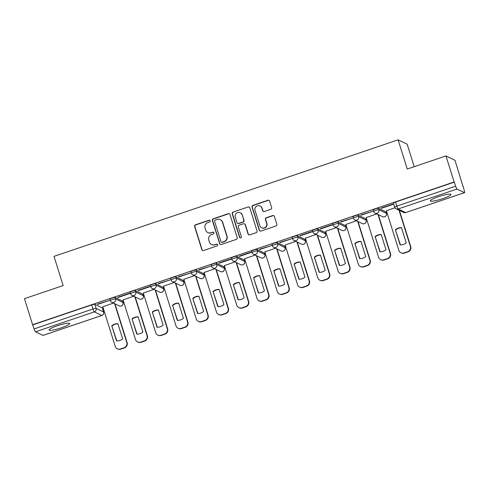 <?xml version="1.0" encoding="UTF-8"?>
<svg xmlns="http://www.w3.org/2000/svg" width="489" height="489" viewBox="0 0 489 489"><rect width="100%" height="100%" fill="white"/><g stroke="black" fill="none" stroke-linecap="round" stroke-linejoin="round"><path stroke-width="0.73" d="M210.191 220.814A0.954 0.929 -64.3 0 0 209.017 220.215L195.472 224.799A1.363 1.333 -64.3 0 0 194.598 226.517L201.853 249.653A1.363 1.333 -64.3 0 0 203.528 250.509L217.073 245.924A0.954 0.929 -64.3 0 0 217.202 244.164A0.954 0.929 -64.3 0 0 216.505 244.121L214.757 244.714A4.358 4.26 -64.3 0 1 209.384 241.982L208.785 240.056A4.358 4.26 -64.3 0 1 211.572 234.561L213.326 233.968A0.954 0.929 -64.3 0 0 213.455 232.208A0.954 0.929 -64.3 0 0 212.758 232.171L211.01 232.764A4.358 4.26 -64.3 0 1 205.643 230.032L205.038 228.1A4.358 4.26 -64.3 0 1 207.825 222.605L209.579 222.012A0.954 0.929 -64.3 0 0 210.191 220.814M209.836 220.331A0.954 0.929 -64.3 0 0 209.28 220.343L195.734 224.928A1.363 1.333 -64.3 0 0 194.867 226.645L202.116 249.781A1.363 1.333 -64.3 0 0 202.672 250.502M217.33 244.237A0.954 0.929 -64.3 0 0 216.774 244.249L214.757 244.714M213.583 232.287A0.954 0.929 -64.3 0 0 213.027 232.293L211.01 232.764M438.56 196.676A10.819 1.583 162.6 0 0 430.289 200.906A10.819 1.583 162.6 0 0 442.679 198.662A10.819 1.583 162.6 0 0 450.944 194.439A10.819 1.583 162.6 0 0 438.56 196.676M57.305 325.784A10.819 1.583 162.6 0 0 49.041 330.008A10.819 1.583 162.6 0 0 61.425 327.771A10.819 1.583 162.6 0 0 69.689 323.541A10.819 1.583 162.6 0 0 57.305 325.784M270.772 209.323A1.363 1.333 -64.3 0 0 271.646 207.611L269.61 201.12A1.363 1.333 -64.3 0 0 267.935 200.264L252.892 205.356A1.363 1.333 -64.3 0 0 252.018 207.073L259.274 230.209A1.363 1.333 -64.3 0 0 260.949 231.065L275.992 225.973A1.363 1.333 -64.3 0 0 276.86 224.255L274.402 216.413A1.363 1.333 -64.3 0 0 272.728 215.557L266.291 217.739A1.363 1.333 -64.3 0 0 265.417 219.457L266.639 223.345A3.643 3.557 -64.3 0 1 261.646 227.776A3.643 3.557 -64.3 0 1 259.818 225.655L255.044 210.423A3.643 3.557 -64.3 0 1 260.038 205.985A3.643 3.557 -64.3 0 1 261.866 208.112L262.66 210.649A1.363 1.333 -64.3 0 0 264.335 211.505L270.772 209.323M32.616 324.727L24.45 298.669L63.148 285.564L53.998 256.364L398.107 139.836L407.258 169.041L445.956 155.936L454.122 181.994L32.616 324.727L34.151 328.914L92.977 308.993A2.775 0.403 -17.4 0 1 96.101 308.37L103.576 311.976A2.775 0.403 -17.4 0 1 103.625 312.025A2.775 0.403 -17.4 0 1 103.607 312.098M229.971 214.543A1.363 1.333 -64.3 0 0 228.296 213.687L213.253 218.779A1.363 1.333 -64.3 0 0 212.379 220.496L219.634 243.632A1.363 1.333 -64.3 0 0 221.309 244.488L236.352 239.396A1.363 1.333 -64.3 0 0 237.22 237.678L229.971 214.543M233.076 212.067L248.112 206.975A1.363 1.333 -64.3 0 1 249.793 207.831L257.043 230.967A1.363 1.333 -64.3 0 1 256.169 232.685L249.732 234.861A1.363 1.333 -64.3 0 1 248.057 234.011L245.117 224.622A1.363 1.333 -64.3 0 0 243.436 223.773L239.17 225.215A1.363 1.333 -64.3 0 0 238.296 226.933L241.358 236.7A0.954 0.929 -64.3 0 1 240.05 237.862A0.954 0.929 -64.3 0 1 239.573 237.306L232.202 213.785A1.363 1.333 -64.3 0 1 233.076 212.067L248.112 206.975M445.956 155.936L455.014 160.3L462.979 186.431M102.519 308.492L103.265 308.241M115.086 304.237L115.514 304.091M122.776 301.634L123.521 301.377M135.343 297.379L135.771 297.233M143.032 294.775L143.778 294.519M155.6 290.515L156.028 290.374M163.289 287.911L164.041 287.66M175.857 283.657L176.284 283.51M183.546 281.053L184.298 280.802M196.113 276.798L196.541 276.652M203.803 274.195L204.555 273.938M216.376 269.94L216.798 269.794M224.06 267.336L224.812 267.08M236.633 263.076L237.055 262.935M244.317 260.472L245.068 260.221M256.89 256.218L257.312 256.077M264.573 253.614L265.325 253.363M277.147 249.359L277.569 249.213M284.83 246.756L285.582 246.499M297.404 242.501L297.825 242.355M305.093 239.897L305.839 239.641M317.661 235.637L318.088 235.496M325.35 233.033L326.096 232.782M337.917 228.779L338.345 228.638M345.607 226.175L346.353 225.924M358.174 221.92L358.602 221.774M365.864 219.316L366.609 219.066M378.431 215.062L378.859 214.916M386.121 212.458L386.866 212.202M414.214 166.688L407.166 144.206L398.107 139.836M454.122 181.994L455.662 186.181A2.775 0.422 71.3 0 0 457.007 189.054L464.483 192.66A2.775 0.422 71.3 0 0 464.55 192.666A2.775 0.422 71.3 0 0 464.189 190.294L463.181 186.364M32.879 324.855L91.706 304.934A2.775 0.403 -17.4 0 1 94.829 304.311L102.305 307.917L103.576 311.976A2.775 2.714 -64.3 0 1 101.798 315.472L94.328 311.872L35.501 331.786A2.775 0.422 -108.7 0 1 34.151 328.914M43.093 335.35A2.775 0.422 -108.7 0 1 43.044 335.399A2.775 0.422 -108.7 0 1 42.977 335.393L35.501 331.786M97.812 304.366L109.499 300.405L97.415 304.17L97.812 304.366L97.721 304.072M118.069 297.501L129.756 293.547L129.359 293.357L117.672 297.312L118.069 297.501L117.977 297.208M133.686 296.224L123.063 299.916M138.326 290.643L150.013 286.688L149.616 286.493L137.929 290.454L138.326 290.643L138.234 290.35M153.943 289.366L143.32 293.052M158.583 283.785L170.27 279.824L158.185 283.596L158.583 283.785L158.491 283.492M174.2 282.508L163.577 286.193M178.84 276.927L190.527 272.966L178.442 276.731L178.84 276.927L178.748 276.633M194.457 275.649L183.833 279.335M199.096 270.062L210.783 266.108L198.699 269.873L199.096 270.062L199.005 269.769M214.714 268.785L204.096 272.477M219.353 263.204L231.04 259.249L230.643 259.06L218.962 263.015L219.353 263.204L219.261 262.911M234.971 261.927L224.353 265.613M239.61 256.346L251.297 252.391L250.906 252.196L239.219 256.157L239.61 256.346L239.518 256.053M255.227 255.069L244.61 258.754M259.867 249.488L271.554 245.527L259.476 249.292L259.867 249.488L259.775 249.194M275.484 248.21L264.867 251.896M280.13 242.63L291.811 238.669L279.732 242.434L280.13 242.63L280.032 242.33M295.741 241.346L285.124 245.038M300.387 235.765L312.074 231.81L311.676 231.621L299.989 235.576L300.387 235.765L300.295 235.472M315.998 234.488L305.38 238.174M320.643 228.907L332.331 224.952L331.933 224.757L320.246 228.718L320.643 228.907L320.552 228.614M336.255 227.629L325.637 231.315M340.9 222.049L352.587 218.088L340.503 221.859L340.9 222.049L340.809 221.755M356.512 220.771L345.894 224.457M361.157 215.191L372.844 211.23L360.76 214.995L361.157 215.191L361.065 214.891M376.768 213.913L366.151 217.599M381.414 208.326L393.101 204.371L392.704 204.182L381.017 208.137L381.414 208.326L381.322 208.033M394.965 207.752L386.408 210.735M373.688 211.474A2.775 0.403 -17.4 0 1 373.639 211.425L373.186 209.983A2.775 0.403 162.6 0 1 375.509 208.834A2.775 0.403 162.6 0 1 378.431 208.277L385.907 211.878L386.353 213.32A2.775 0.403 -17.4 0 1 386.408 213.369A2.775 0.403 -17.4 0 1 386.389 213.442M353.431 218.332A2.775 0.403 -17.4 0 1 353.382 218.283L352.93 216.847A2.775 0.403 162.6 0 1 355.252 215.692A2.775 0.403 162.6 0 1 358.174 215.136L365.644 218.742L366.096 220.178A2.775 0.403 -17.4 0 1 366.151 220.227A2.775 0.403 -17.4 0 1 366.133 220.301M333.174 225.197A2.775 0.403 -17.4 0 1 333.125 225.142L332.673 223.705A2.775 0.403 162.6 0 1 334.996 222.55A2.775 0.403 162.6 0 1 337.917 221.994L345.387 225.6L345.839 227.037A2.775 0.403 -17.4 0 1 345.888 227.092A2.775 0.403 -17.4 0 1 345.876 227.165M312.917 232.055A2.775 0.403 -17.4 0 1 312.868 232.006L312.416 230.563A2.775 0.403 162.6 0 1 314.739 229.414A2.775 0.403 162.6 0 1 317.661 228.852L325.13 232.458L325.582 233.901A2.775 0.403 -17.4 0 1 325.631 233.95A2.775 0.403 -17.4 0 1 325.619 234.023M292.66 238.913A2.775 0.403 -17.4 0 1 292.611 238.864L292.159 237.422A2.775 0.403 162.6 0 1 294.482 236.273A2.775 0.403 162.6 0 1 297.404 235.716L304.873 239.317L305.325 240.759A2.775 0.403 -17.4 0 1 305.374 240.808A2.775 0.403 -17.4 0 1 305.362 240.881M272.404 245.771A2.775 0.403 -17.4 0 1 272.355 245.722L271.902 244.286A2.775 0.403 162.6 0 1 274.225 243.131A2.775 0.403 162.6 0 1 277.147 242.575L284.616 246.181L285.069 247.617A2.775 0.403 -17.4 0 1 285.118 247.666A2.775 0.403 -17.4 0 1 285.105 247.74M252.147 252.636A2.775 0.403 -17.4 0 1 252.092 252.581L251.646 251.144A2.775 0.403 162.6 0 1 253.962 249.989A2.775 0.403 162.6 0 1 256.89 249.433L264.36 253.039L264.812 254.476A2.775 0.403 -17.4 0 1 264.861 254.531A2.775 0.403 -17.4 0 1 264.849 254.604M231.89 259.494A2.775 0.403 -17.4 0 1 231.835 259.445L231.389 258.003A2.775 0.403 162.6 0 1 233.705 256.853A2.775 0.403 162.6 0 1 236.633 256.291L244.103 259.897L244.555 261.34A2.775 0.403 -17.4 0 1 244.604 261.389A2.775 0.403 -17.4 0 1 244.592 261.462M211.633 266.352A2.775 0.403 -17.4 0 1 211.578 266.303L211.126 264.861A2.775 0.403 162.6 0 1 213.448 263.712A2.775 0.403 162.6 0 1 216.37 263.155L223.846 266.756L224.298 268.198A2.775 0.403 -17.4 0 1 224.347 268.247A2.775 0.403 -17.4 0 1 224.335 268.32M191.37 273.21A2.775 0.403 -17.4 0 1 191.321 273.162L190.869 271.725A2.775 0.403 162.6 0 1 193.192 270.57A2.775 0.403 162.6 0 1 196.113 270.014L203.589 273.614L204.041 275.056A2.775 0.403 -17.4 0 1 204.09 275.105A2.775 0.403 -17.4 0 1 204.078 275.179M171.113 280.075A2.775 0.403 -17.4 0 1 171.064 280.02L170.612 278.583A2.775 0.403 162.6 0 1 172.935 277.428A2.775 0.403 162.6 0 1 175.857 276.872L183.332 280.478L183.785 281.915A2.775 0.403 -17.4 0 1 183.833 281.97A2.775 0.403 -17.4 0 1 183.815 282.037M150.857 286.933A2.775 0.403 -17.4 0 1 150.808 286.884L150.355 285.442A2.775 0.403 162.6 0 1 152.678 284.292A2.775 0.403 162.6 0 1 155.6 283.73L163.075 287.336L163.528 288.779A2.775 0.403 -17.4 0 1 163.577 288.828A2.775 0.403 -17.4 0 1 163.558 288.901M130.6 293.791A2.775 0.403 -17.4 0 1 130.551 293.742L130.098 292.3A2.775 0.403 162.6 0 1 132.421 291.151A2.775 0.403 162.6 0 1 135.343 290.594L142.819 294.195L143.271 295.637A2.775 0.403 -17.4 0 1 143.32 295.686A2.775 0.403 -17.4 0 1 143.301 295.759M110.343 300.649A2.775 0.403 -17.4 0 1 110.294 300.601L109.842 299.158A2.775 0.403 162.6 0 1 112.164 298.009A2.775 0.403 162.6 0 1 115.086 297.453L122.562 301.053L123.008 302.495A2.775 0.403 -17.4 0 1 123.063 302.544A2.775 0.403 -17.4 0 1 123.045 302.618M113.43 303.088L102.806 306.774M454.385 182.122L395.564 202.043A2.775 0.403 162.6 0 0 393.443 203.124L394.715 207.183A2.775 0.403 -17.4 0 1 396.836 206.101L455.662 186.181M207.825 232.575L208.088 232.703A4.358 4.26 -64.3 0 0 211.272 232.892M211.572 244.524L211.835 244.653A4.358 4.26 -64.3 0 0 215.019 244.842M229.414 213.815A1.363 1.333 -64.3 0 0 228.559 213.815L213.516 218.907A1.363 1.333 -64.3 0 0 212.648 220.625L219.897 243.76A1.363 1.333 -64.3 0 0 220.447 244.482M215.221 220.105A0.954 0.929 -64.3 0 0 214.61 221.309L220.973 241.615A0.954 0.929 -64.3 0 0 222.147 242.214L223.993 241.584A4.358 4.26 -64.3 0 0 226.786 236.095L222.434 222.208A4.358 4.26 -64.3 0 0 217.067 219.482L215.221 220.105M221.45 242.171L221.713 242.299A0.954 0.929 -64.3 0 0 222.409 242.342L222.147 242.214M220.246 219.665L220.515 219.793A4.358 4.26 -64.3 0 1 222.697 222.336L227.049 236.218A4.358 4.26 -64.3 0 1 224.262 241.713L222.409 242.342M249.237 207.104A1.363 1.333 -64.3 0 0 248.375 207.104M244.433 223.828L244.696 223.956A1.363 1.333 -64.3 0 1 245.38 224.751L248.32 234.133A1.363 1.333 -64.3 0 0 248.877 234.861M233.339 212.195A1.363 1.333 -64.3 0 0 232.464 213.913L239.836 237.434A0.954 0.929 -64.3 0 0 240.191 237.917M242.061 214.891A3.643 3.557 -64.3 0 0 236.328 213.332A3.643 3.557 -64.3 0 0 235.246 217.195L236.927 222.562A1.363 1.333 -64.3 0 0 238.601 223.418L242.874 221.969A1.363 1.333 -64.3 0 0 243.748 220.252L242.33 215.013A3.643 3.557 -64.3 0 0 240.502 212.892L240.233 212.764M237.611 223.357L237.874 223.485A1.363 1.333 -64.3 0 0 238.87 223.546L238.601 223.418M242.33 215.013L244.011 220.38A1.363 1.333 -64.3 0 1 243.137 222.098L238.87 223.546M260.038 205.985L260.301 206.113A3.643 3.557 -64.3 0 1 262.128 208.241L262.923 210.777A1.363 1.333 -64.3 0 0 263.479 211.505M261.646 227.776L261.908 227.905A3.643 3.557 -64.3 0 0 266.902 223.473L266.639 223.345M273.852 215.692A1.363 1.333 -64.3 0 0 272.99 215.686L266.554 217.868A1.363 1.333 -64.3 0 0 265.68 219.585L266.902 223.473M269.054 200.392A1.363 1.333 -64.3 0 0 268.198 200.392L253.155 205.484A1.363 1.333 -64.3 0 0 252.287 207.202L259.537 230.337A1.363 1.333 -64.3 0 0 260.093 231.059M111.779 325.766L116.529 340.937A8.668 8.472 -64.3 0 0 122.635 338.871L117.88 323.7A8.668 8.472 -64.3 0 0 111.779 325.766L116.822 340.949M102.782 306.689L115.221 346.389A4.163 4.065 -64.3 0 0 120.349 348.999L124.114 347.722A4.163 4.065 -64.3 0 0 126.779 342.477L114.615 303.657M117.928 323.852A8.668 8.472 -64.3 0 0 112.122 325.931M114.958 303.822L127.122 342.642A4.163 4.065 115.7 0 1 124.457 347.887L120.691 349.164A4.163 4.065 115.7 0 1 117.653 348.981L117.311 348.816M132.036 318.907L136.786 334.079A8.668 8.472 -64.3 0 0 142.892 332.007L138.136 316.841A8.668 8.472 -64.3 0 0 132.036 318.907L137.085 334.091M123.039 299.83L135.477 339.531A4.163 4.065 -64.3 0 0 140.606 342.135L144.371 340.864A4.163 4.065 -64.3 0 0 147.036 335.613L134.872 296.799M138.185 316.994A8.668 8.472 -64.3 0 0 132.378 319.072M135.215 296.964L147.378 335.778A4.163 4.065 115.7 0 1 144.713 341.029L140.948 342.3A4.163 4.065 115.7 0 1 137.91 342.123L137.568 341.958M152.293 312.049L157.042 327.214A8.668 8.472 -64.3 0 0 163.149 325.148L158.393 309.983A8.668 8.472 -64.3 0 0 152.293 312.049L157.342 327.227M143.295 292.972L155.734 332.667A4.163 4.065 -64.3 0 0 160.863 335.277L164.628 334.005A4.163 4.065 -64.3 0 0 167.293 328.755L155.129 289.94M158.442 310.136A8.668 8.472 -64.3 0 0 152.635 312.214M155.471 290.105L167.635 328.92A4.163 4.065 115.7 0 1 164.97 334.17L161.205 335.442A4.163 4.065 115.7 0 1 158.167 335.265L157.825 335.099M172.55 305.191L177.299 320.356A8.668 8.472 -64.3 0 0 183.406 318.29L178.65 303.125A8.668 8.472 -64.3 0 0 172.55 305.191L177.599 320.368M163.552 286.114L175.991 325.808A4.163 4.065 -64.3 0 0 181.119 328.419L184.885 327.141A4.163 4.065 -64.3 0 0 187.55 321.896L175.386 283.082M178.699 303.272A8.668 8.472 -64.3 0 0 172.892 305.356M175.728 283.247L187.892 322.062A4.163 4.065 115.7 0 1 185.227 327.306L181.462 328.584A4.163 4.065 115.7 0 1 178.424 328.406L178.082 328.235M192.807 298.327L197.556 313.498A8.668 8.472 -64.3 0 0 203.662 311.432L198.907 296.261A8.668 8.472 -64.3 0 0 192.807 298.327L197.856 313.51M183.809 279.25L196.248 318.95A4.163 4.065 -64.3 0 0 201.376 321.56L205.142 320.283A4.163 4.065 -64.3 0 0 207.807 315.038L195.643 276.218M198.956 296.413A8.668 8.472 -64.3 0 0 193.149 298.492M195.985 276.383L208.149 315.203A4.163 4.065 115.7 0 1 205.484 320.448L201.719 321.725A4.163 4.065 115.7 0 1 198.681 321.542L198.338 321.377M213.063 291.468L217.813 306.64A8.668 8.472 -64.3 0 0 223.919 304.568L219.164 289.402A8.668 8.472 -64.3 0 0 213.063 291.468L218.112 306.652M204.066 272.391L216.511 312.092A4.163 4.065 -64.3 0 0 221.633 314.696L225.398 313.425A4.163 4.065 -64.3 0 0 228.063 308.174L215.9 269.36M219.213 289.555A8.668 8.472 -64.3 0 0 213.406 291.633M216.242 269.525L228.406 308.339A4.163 4.065 115.7 0 1 225.747 313.59L221.975 314.867A4.163 4.065 115.7 0 1 218.938 314.684L218.595 314.519M233.32 284.61L238.076 299.775A8.668 8.472 -64.3 0 0 244.176 297.709L239.421 282.544A8.668 8.472 -64.3 0 0 233.32 284.61L238.369 299.788M224.323 265.533L236.768 305.228A4.163 4.065 -64.3 0 0 241.89 307.838L245.655 306.566A4.163 4.065 -64.3 0 0 248.32 301.316L236.156 262.501M239.469 282.697A8.668 8.472 -64.3 0 0 233.663 284.775M236.505 262.666L248.669 301.481A4.163 4.065 115.7 0 1 246.004 306.731L242.238 308.003A4.163 4.065 115.7 0 1 239.194 307.825L238.852 307.66M253.577 277.752L258.333 292.917A8.668 8.472 -64.3 0 0 264.433 290.851L259.677 275.686A8.668 8.472 -64.3 0 0 253.577 277.752L258.626 292.929M244.579 258.675L257.025 298.369A4.163 4.065 -64.3 0 0 262.147 300.979L265.918 299.702A4.163 4.065 -64.3 0 0 268.577 294.457L256.413 255.643M259.726 275.833A8.668 8.472 -64.3 0 0 253.919 277.917M256.762 255.808L268.926 294.623A4.163 4.065 115.7 0 1 266.26 299.867L262.495 301.145A4.163 4.065 115.7 0 1 259.451 300.967L259.109 300.802M273.834 270.888L278.589 286.059A8.668 8.472 -64.3 0 0 284.69 283.993L279.94 268.822A8.668 8.472 -64.3 0 0 273.834 270.888L278.883 286.071M264.842 251.811L277.281 291.511A4.163 4.065 -64.3 0 0 282.41 294.121L286.175 292.844A4.163 4.065 -64.3 0 0 288.84 287.599L276.67 248.779M279.983 268.974A8.668 8.472 -64.3 0 0 274.176 271.059M277.018 248.95L289.182 287.764A4.163 4.065 115.7 0 1 286.517 293.009L282.752 294.286A4.163 4.065 115.7 0 1 279.714 294.103L279.366 293.938M294.091 264.029L298.846 279.201A8.668 8.472 -64.3 0 0 304.947 277.129L300.197 261.963A8.668 8.472 -64.3 0 0 294.091 264.029L299.14 279.213M285.099 244.952L297.538 284.653A4.163 4.065 -64.3 0 0 302.667 287.257L306.432 285.986A4.163 4.065 -64.3 0 0 309.097 280.735L296.933 241.921M300.24 262.116A8.668 8.472 -64.3 0 0 294.433 264.194M297.275 242.086L309.439 280.9A4.163 4.065 115.7 0 1 306.774 286.151L303.009 287.428A4.163 4.065 115.7 0 1 299.971 287.245L299.623 287.08M314.348 257.171L319.103 272.336A8.668 8.472 -64.3 0 0 325.203 270.27L320.454 255.105A8.668 8.472 -64.3 0 0 314.348 257.171L319.396 272.355M305.356 238.094L317.795 277.789A4.163 4.065 -64.3 0 0 322.923 280.399L326.689 279.127A4.163 4.065 -64.3 0 0 329.354 273.877L317.19 235.062M320.503 255.258A8.668 8.472 -64.3 0 0 314.69 257.336M317.532 235.227L329.696 274.042A4.163 4.065 115.7 0 1 327.031 279.292L323.266 280.564A4.163 4.065 115.7 0 1 320.228 280.386L319.885 280.221M334.604 250.313L339.36 265.478A8.668 8.472 -64.3 0 0 345.46 263.412L340.711 248.247A8.668 8.472 -64.3 0 0 334.604 250.313L339.653 265.49M325.613 231.236L338.052 270.93A4.163 4.065 -64.3 0 0 343.18 273.54L346.945 272.263A4.163 4.065 -64.3 0 0 349.611 267.018L337.447 228.204M340.76 248.4A8.668 8.472 -64.3 0 0 334.947 250.478M337.789 228.369L349.953 267.183A4.163 4.065 115.7 0 1 347.288 272.428L343.522 273.706A4.163 4.065 115.7 0 1 340.485 273.528L340.142 273.363M354.861 243.449L359.617 258.62A8.668 8.472 -64.3 0 0 365.717 256.554L360.968 241.383A8.668 8.472 -64.3 0 0 354.861 243.449L359.91 258.632M345.87 224.372L358.309 264.072A4.163 4.065 -64.3 0 0 363.437 266.682L367.202 265.405A4.163 4.065 -64.3 0 0 369.867 260.16L357.704 221.346M361.016 241.535A8.668 8.472 -64.3 0 0 355.21 243.62M358.046 221.511L370.21 260.325A4.163 4.065 115.7 0 1 367.545 265.57L363.779 266.847A4.163 4.065 115.7 0 1 360.741 266.664L360.399 266.499M375.118 236.59L379.874 251.762A8.668 8.472 -64.3 0 0 385.98 249.696L381.224 234.524A8.668 8.472 -64.3 0 0 375.118 236.59L380.167 251.774M366.127 217.513L378.565 257.214A4.163 4.065 -64.3 0 0 383.694 259.824L387.459 258.547A4.163 4.065 -64.3 0 0 390.124 253.296L377.96 214.482M381.273 234.677A8.668 8.472 -64.3 0 0 375.466 236.755M378.303 214.647L390.466 253.461A4.163 4.065 115.7 0 1 387.801 258.712L384.036 259.989A4.163 4.065 115.7 0 1 380.998 259.806L380.656 259.641M395.381 229.732L400.13 244.897A8.668 8.472 -64.3 0 0 406.237 242.831L401.481 227.666A8.668 8.472 -64.3 0 0 395.381 229.732L400.424 244.916M386.383 210.655L398.822 250.35A4.163 4.065 -64.3 0 0 403.951 252.96L407.716 251.688A4.163 4.065 -64.3 0 0 410.381 246.438L399.036 210.239M401.53 227.819A8.668 8.472 -64.3 0 0 395.723 229.897M399.379 210.411L410.723 246.603A4.163 4.065 115.7 0 1 408.058 251.853L404.293 253.125A4.163 4.065 115.7 0 1 401.255 252.947L400.913 252.782M457.007 189.054L398.187 208.974L405.656 212.581L464.483 192.66M94.829 304.311L96.101 308.37A2.775 2.714 -64.3 0 1 94.328 311.872A2.775 0.422 -108.7 0 1 92.977 308.993L91.706 304.934M42.977 335.393L101.798 315.472A2.775 0.422 71.3 0 0 101.865 315.484A2.775 0.422 71.3 0 0 101.92 315.429M378.431 208.277L378.883 209.714L386.353 213.32A2.775 2.714 115.7 0 1 384.58 216.816A2.775 2.714 -64.3 0 1 382.551 216.7A2.775 2.775 0 0 0 386.408 213.369L385.955 211.926M358.174 215.136L358.626 216.578L366.096 220.178A2.775 2.714 115.7 0 1 364.323 223.681A2.775 2.714 -64.3 0 1 362.294 223.559A2.775 2.775 0 0 0 366.151 220.227L365.699 218.791M337.917 221.994L338.37 223.436L345.839 227.037A2.775 2.714 115.7 0 1 344.067 230.539A2.775 2.714 -64.3 0 1 342.037 230.417A2.775 2.775 0 0 0 345.888 227.092L345.442 225.649M317.661 228.852L318.113 230.295L325.582 233.901A2.775 2.714 115.7 0 1 323.81 237.397A2.775 2.714 -64.3 0 1 321.78 237.275A2.775 2.775 0 0 0 325.631 233.95L325.185 232.507M297.404 235.716L297.856 237.153L305.325 240.759A2.775 2.714 115.7 0 1 303.553 244.256A2.775 2.714 -64.3 0 1 301.524 244.139A2.775 2.775 0 0 0 305.374 240.808L304.928 239.365M277.147 242.575L277.599 244.017L285.069 247.617A2.775 2.714 115.7 0 1 283.29 251.12A2.775 2.714 -64.3 0 1 281.267 250.998A2.775 2.775 0 0 0 285.118 247.666L284.665 246.23M256.89 249.433L257.336 250.875L264.812 254.476A2.775 2.714 115.7 0 1 263.033 257.978A2.775 2.714 -64.3 0 1 261.01 257.856A2.775 2.775 0 0 0 264.861 254.531L264.408 253.088M236.633 256.291L237.079 257.734L244.555 261.34A2.775 2.714 115.7 0 1 242.776 264.836A2.775 2.714 -64.3 0 1 240.753 264.714A2.775 2.775 0 0 0 244.604 261.389L244.152 259.946M216.37 263.155L216.823 264.592L224.298 268.198A2.775 2.714 115.7 0 1 222.519 271.695A2.775 2.714 -64.3 0 1 220.496 271.578A2.775 2.775 0 0 0 224.347 268.247L223.895 266.805M196.113 270.014L196.566 271.456L204.041 275.056A2.775 2.714 115.7 0 1 202.263 278.553A2.775 2.714 -64.3 0 1 200.239 278.437A2.775 2.775 0 0 0 204.09 275.105L203.638 273.669M175.857 276.872L176.309 278.314L183.785 281.915A2.775 2.714 115.7 0 1 182.006 285.417A2.775 2.714 -64.3 0 1 179.983 285.295A2.775 2.775 0 0 0 183.833 281.97L183.381 280.527M155.6 283.73L156.052 285.173L163.528 288.779A2.775 2.714 115.7 0 1 161.749 292.275A2.775 2.714 -64.3 0 1 159.726 292.153A2.775 2.775 0 0 0 163.577 288.828L163.124 287.385M135.343 290.594L135.795 292.031L143.271 295.637A2.775 2.714 115.7 0 1 141.492 299.134A2.775 2.714 -64.3 0 1 139.463 299.017A2.775 2.775 0 0 0 143.32 295.686L142.867 294.244M115.086 297.453L115.538 298.895L123.008 302.495A2.775 2.714 115.7 0 1 121.235 305.992A2.775 2.714 -64.3 0 1 119.206 305.876A2.775 2.775 0 0 0 123.063 302.544L122.611 301.108M110.294 300.601A2.775 0.403 -17.4 0 1 112.617 299.451A2.775 0.403 -17.4 0 1 115.538 298.895A2.775 2.714 115.7 0 1 111.737 302.269A2.775 2.775 0 0 1 110.294 300.601M130.551 293.742A2.775 0.403 -17.4 0 1 132.874 292.587A2.775 0.403 -17.4 0 1 135.795 292.031A2.775 2.714 115.7 0 1 131.993 295.411A2.775 2.775 0 0 1 130.551 293.742M150.808 286.884A2.775 0.403 -17.4 0 1 153.13 285.729A2.775 0.403 -17.4 0 1 156.052 285.173A2.775 2.714 115.7 0 1 152.25 288.553A2.775 2.775 0 0 1 150.808 286.884M171.064 280.02A2.775 0.403 -17.4 0 1 173.387 278.871A2.775 0.403 -17.4 0 1 176.309 278.314A2.775 2.714 115.7 0 1 172.507 281.688A2.775 2.775 0 0 1 171.064 280.02M191.321 273.162A2.775 0.403 -17.4 0 1 193.644 272.012A2.775 0.403 -17.4 0 1 196.566 271.456A2.775 2.714 115.7 0 1 192.764 274.83A2.775 2.775 0 0 1 191.321 273.162M211.578 266.303A2.775 0.403 -17.4 0 1 213.901 265.154A2.775 0.403 -17.4 0 1 216.823 264.592A2.775 2.714 115.7 0 1 213.021 267.972A2.775 2.775 0 0 1 211.578 266.303M231.835 259.445A2.775 0.403 -17.4 0 1 234.158 258.29A2.775 0.403 -17.4 0 1 237.079 257.734A2.775 2.714 115.7 0 1 233.277 261.114A2.775 2.775 0 0 1 231.835 259.445M252.092 252.581A2.775 0.403 -17.4 0 1 254.414 251.432A2.775 0.403 -17.4 0 1 257.336 250.875A2.775 2.714 115.7 0 1 253.534 254.256A2.775 2.775 0 0 1 252.092 252.581M272.355 245.722A2.775 0.403 -17.4 0 1 274.671 244.573A2.775 0.403 -17.4 0 1 277.599 244.017A2.775 2.714 115.7 0 1 273.791 247.391A2.775 2.775 0 0 1 272.355 245.722M292.611 238.864A2.775 0.403 -17.4 0 1 294.928 237.715A2.775 0.403 -17.4 0 1 297.856 237.153A2.775 2.714 115.7 0 1 294.054 240.533A2.775 2.775 0 0 1 292.611 238.864M312.868 232.006A2.775 0.403 -17.4 0 1 315.191 230.851A2.775 0.403 -17.4 0 1 318.113 230.295A2.775 2.714 115.7 0 1 314.311 233.675A2.775 2.775 0 0 1 312.868 232.006M333.125 225.142A2.775 0.403 -17.4 0 1 335.448 223.993A2.775 0.403 -17.4 0 1 338.37 223.436A2.775 2.714 115.7 0 1 334.568 226.817A2.775 2.775 0 0 1 333.125 225.142M353.382 218.283A2.775 0.403 -17.4 0 1 355.705 217.134A2.775 0.403 -17.4 0 1 358.626 216.578A2.775 2.714 115.7 0 1 354.825 219.952A2.775 2.775 0 0 1 353.382 218.283M373.639 211.425A2.775 0.403 -17.4 0 1 375.962 210.276A2.775 0.403 -17.4 0 1 378.883 209.714A2.775 2.714 115.7 0 1 375.081 213.094A2.775 2.775 0 0 1 373.639 211.425M395.564 202.043L396.836 206.101A2.775 0.422 -108.7 0 0 398.187 208.974A2.775 2.714 115.7 0 1 396.157 208.852L403.633 212.458A2.775 2.775 0 0 0 405.723 212.587A2.775 0.422 71.3 0 0 405.778 212.538M394.764 207.232A2.775 0.403 -17.4 0 1 394.715 207.183A2.775 2.775 0 0 0 396.157 208.852M464.55 192.666L405.723 212.587A2.775 0.422 71.3 0 1 405.656 212.581A2.775 2.714 115.7 0 1 403.633 212.458M127.122 342.642L126.779 342.477M124.457 347.887L124.114 347.722M120.691 349.164L120.349 348.999M147.378 335.778L147.036 335.613M144.713 341.029L144.371 340.864M140.948 342.3L140.606 342.135M167.635 328.92L167.293 328.755M164.97 334.17L164.628 334.005M161.205 335.442L160.863 335.277M187.892 322.062L187.55 321.896M185.227 327.306L184.885 327.141M181.462 328.584L181.119 328.419M208.149 315.203L207.807 315.038M205.484 320.448L205.142 320.283M201.719 321.725L201.376 321.56M228.406 308.339L228.063 308.174M225.747 313.59L225.398 313.425M221.975 314.867L221.633 314.696M248.669 301.481L248.32 301.316M246.004 306.731L245.655 306.566M242.238 308.003L241.89 307.838M268.926 294.623L268.577 294.457M266.26 299.867L265.918 299.702M262.495 301.145L262.147 300.979M289.182 287.764L288.84 287.599M286.517 293.009L286.175 292.844M282.752 294.286L282.41 294.121M309.439 280.9L309.097 280.735M306.774 286.151L306.432 285.986M303.009 287.428L302.667 287.257M329.696 274.042L329.354 273.877M327.031 279.292L326.689 279.127M323.266 280.564L322.923 280.399M349.953 267.183L349.611 267.018M347.288 272.428L346.945 272.263M343.522 273.706L343.18 273.54M370.21 260.325L369.867 260.16M367.545 265.57L367.202 265.405M363.779 266.847L363.437 266.682M390.466 253.461L390.124 253.296M387.801 258.712L387.459 258.547M384.036 259.989L383.694 259.824M410.723 246.603L410.381 246.438M408.058 251.853L407.716 251.688M404.293 253.125L403.951 252.96M119.206 305.876L111.737 302.269M139.463 299.017L131.993 295.411M159.726 292.153L152.25 288.553M179.983 285.295L172.507 281.688M200.239 278.437L192.764 274.83M220.496 271.578L213.021 267.972M240.753 264.714L233.277 261.114M261.01 257.856L253.534 254.256M281.267 250.998L273.791 247.391M301.524 244.139L294.054 240.533M321.78 237.275L314.311 233.675M342.037 230.417L334.568 226.817M362.294 223.559L354.825 219.952M382.551 216.7L375.081 213.094M102.354 307.966L103.625 312.025A2.775 2.775 0 0 1 101.865 315.484L43.044 335.399"/></g></svg>
